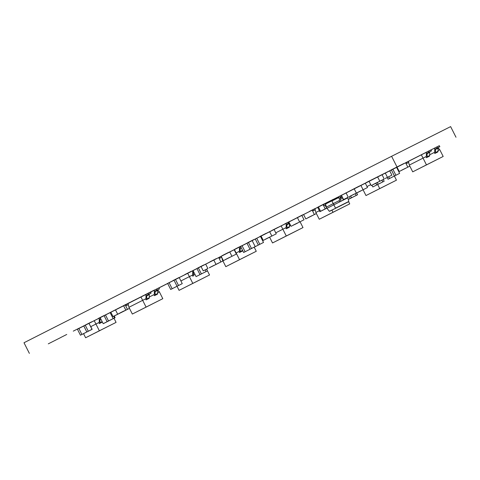 <?xml version="1.0" encoding="UTF-8"?>
<svg xmlns="http://www.w3.org/2000/svg" width="480" height="480" viewBox="0 0 480 480"><rect width="100%" height="100%" fill="white"/><g stroke="black" fill="none" stroke-linecap="round" stroke-linejoin="round"><path stroke-width="0.72" d="M146.508 294.12L152.436 291.126L146.508 294.12M185.436 274.26L191.358 271.26L185.436 274.26M197.892 267.936L203.82 264.936L197.892 267.936M260.202 236.334L266.124 233.334L260.202 236.334M247.74 242.658L253.662 239.658L247.74 242.658M235.278 248.976L241.206 245.976L235.278 248.976M284.466 224.082L290.388 221.082L284.466 224.082M210.354 261.618L216.282 258.618L210.354 261.618M222.816 255.294L228.744 252.3L222.816 255.294M296.928 217.758L302.85 214.758L296.928 217.758M309.39 211.44L315.312 208.44L309.39 211.44M353.658 188.934L359.586 185.934L353.658 188.934M158.31 288.186L164.238 285.186L158.31 288.186M184.776 274.644L190.704 271.644L184.776 274.644M197.238 268.32L203.166 265.326L197.238 268.32M209.7 262.002L215.622 259.002L209.7 262.002M272.004 230.4L277.932 227.4L272.004 230.4M259.542 236.718L265.47 233.724L259.542 236.718M247.08 243.042L253.008 240.042L247.08 243.042M234.624 249.36L240.546 246.36L234.624 249.36M222.162 255.678L228.084 252.684L222.162 255.678M172.974 280.578L178.896 277.578L172.974 280.578M167.64 283.458L165.972 284.292L167.64 283.452M162.906 285.84L165.864 284.34L162.906 285.84M159.36 287.622L162.324 286.122L159.36 287.622M155.82 289.404L158.784 287.904L155.82 289.404M141.654 296.526L144.618 295.026L141.654 296.526M138.114 298.302L141.078 296.808L138.114 298.302M134.574 300.084L137.538 298.584L134.574 300.084M131.034 301.866L133.992 300.366L131.034 301.866M127.488 303.648L130.452 302.148L127.488 303.648M366.12 182.61L372.042 179.616L366.12 182.61M98.208 318.498L104.13 315.504L98.208 318.498M85.746 324.822L91.668 321.822L85.746 324.822M73.284 331.14L79.212 328.14L73.284 331.14M60.822 337.458L66.75 334.464L60.822 337.458M123.948 305.43L126.912 303.93L123.948 305.43M152.28 291.18L155.244 289.686L152.28 291.18M116.82 309.084L129.558 302.64L116.82 309.084M141.744 296.442L154.482 289.998L141.744 296.442M48.282 343.848L61.02 337.404L48.282 343.848M390.96 170.04L403.704 163.59L390.96 170.04M429.684 154.788L434.358 152.436A1.134 0.828 63.3 0 0 434.742 151.674L434.7 148.584A1.134 0.828 -116.7 0 1 435.084 147.822L439.332 145.68L439.842 146.694L437.286 147.978L436.776 146.964M421.308 154.758L423.042 158.124L409.302 165.09L408.438 161.286L426.618 152.088M430.974 149.904L434.982 147.882M319.362 210.714L315.846 212.496L314.982 208.692L317.658 207.336M331.194 200.484L332.016 200.07M337.512 197.304L339.36 196.374M269.88 237.042L263.262 240.396L261.042 236.004L281.124 225.864L282.852 229.23L285.81 227.742A1.134 0.828 63.3 0 0 286.194 226.986L286.146 223.89A1.134 0.828 -116.7 0 1 286.53 223.134L288.834 221.97M229.968 257.286L223.356 260.646L221.136 256.248L239.706 246.894M149.31 296.994L153.984 294.642A1.134 0.828 63.3 0 0 154.368 293.88L154.326 290.79A1.134 0.828 -116.7 0 1 154.71 290.028L158.958 287.886L159.468 288.9L156.912 290.184L156.402 289.17M123.624 305.79L146.244 294.3M150.6 292.11L154.608 290.094M89.082 323.268L94.206 320.67L95.94 324.036L98.892 322.548A1.134 0.828 63.3 0 0 99.276 321.792L99.228 318.696A1.134 0.828 -116.7 0 1 99.612 317.94L100.158 317.664M382.002 174.624L396.564 167.298L399.636 173.382L394.446 175.998L391.374 169.914L394.434 175.992L388.068 179.232L387.198 177.516M78.84 328.374L81.906 334.446L80.442 335.196L77.37 329.118L85.218 325.134L88.938 323.268L92.01 329.346L86.82 331.962L92.01 329.346M242.034 245.658L245.106 251.736L243.642 252.486L240.57 246.402L248.418 242.424L252.138 240.552L255.21 246.636L250.02 249.252L246.948 243.168M104.046 315.6L107.118 321.678L103.194 323.67L100.122 317.586L110.808 312.198M439.344 145.704L77.424 329.226M158.97 287.916L167.664 283.5M260.478 236.43L261.096 236.112M301.86 215.442L303.594 214.56M396.606 167.382L397.05 167.154M196.944 268.536L200.016 274.62L196.092 276.612L193.014 270.528L213.798 260.022L216.018 264.414L209.262 267.816M252.144 240.57L260.448 236.376L263.52 242.454L262.05 243.204L258.33 245.07L255.258 238.992M88.956 323.298L92.142 329.322L86.952 331.938L92.142 329.322M178.854 285.348L170.688 289.482L167.616 283.404L192.972 270.6M94.206 320.67L99.516 318M140.94 296.97L142.668 300.336L145.62 298.848A1.134 0.828 63.3 0 0 146.004 298.086L145.956 294.996A1.134 0.828 -116.7 0 1 146.34 294.24L150.588 292.092L151.104 293.106L148.548 294.39L148.032 293.376M221.712 257.388A1.134 0.828 -116.7 0 0 221.376 257.454L219.93 258.186L219.414 257.172L221.112 256.314A1.134 0.828 63.3 0 1 221.112 256.314A1.134 0.828 63.3 0 1 221.16 256.296M234.396 249.564L236.124 252.93L239.076 251.448A1.134 0.828 63.3 0 0 239.46 250.686L239.418 247.596A1.134 0.828 -116.7 0 1 239.802 246.834L240.588 246.438M281.124 225.864L286.434 223.194M315.282 210A1.134 0.828 -116.7 0 0 314.832 210.048L313.386 210.786L312.876 209.772L314.568 208.914A1.134 0.828 63.3 0 1 315.024 208.866M334.836 198.63L337.506 197.286L337.788 197.85M365.292 183.174L369.036 181.272M408.738 162.6A1.134 0.828 -116.7 0 0 408.294 162.648L406.842 163.38L406.332 162.366L408.024 161.508A1.134 0.828 63.3 0 1 408.48 161.466M438.09 147.762L439.77 149.712L443.184 156.468L426.456 164.88L423.042 158.124L425.994 156.642A1.134 0.828 63.3 0 0 426.378 155.88L426.33 152.79A1.134 0.828 -116.7 0 1 426.714 152.028L430.962 149.886L431.478 150.9L428.922 152.184L428.406 151.17M339.99 195.882L340.722 197.028L340.068 197.538A0.546 0.396 -116.7 0 0 340.008 198.168L340.518 199.182A2.202 1.602 63.3 0 1 340.014 201.726L339.648 201.918L339.036 200.7L339.402 200.514A0.834 0.606 -116.7 0 0 339.564 199.494L339.18 198.732A2.052 1.488 63.3 0 1 339.408 196.338L354.15 188.724L356.37 193.116L349.62 196.53L356.37 193.116M113.016 316.566L119.766 313.146L113.016 316.566L110.796 312.174L115.458 309.81L123.588 305.718L125.808 310.11L119.046 313.512M323.022 204.498L325.236 208.89L326.874 208.068L322.668 210.204L320.58 211.254L318.36 206.862L323.484 204.264M326.004 202.998L331.152 200.406L331.47 201.03M213.81 260.046L219.432 257.202M291.036 226.332L297.66 222.99L291.036 226.332L288.816 221.94L297.402 217.584L301.818 215.364L304.038 219.756L297.414 223.098L304.038 219.756M312.408 215.556L305.796 218.91L303.576 214.518L312.888 209.802M319.86 211.698L326.484 208.356L319.86 211.698L317.646 207.306L318.39 206.928M354.168 188.754L365.274 183.138L367.494 187.53L360.87 190.872L367.494 187.53M405.864 168.156L399.252 171.51L397.032 167.118L406.344 162.396M377.832 182.226L371.214 185.58L368.994 181.188L377.58 176.832L381.996 174.612L384.216 179.01L377.592 182.346L384.216 179.01M326.58 207.486A2.202 1.602 -116.7 0 1 325.818 206.622L325.302 205.608A0.546 0.396 63.3 0 0 324.756 205.284L323.958 205.512L323.472 204.24L326.556 202.848L323.526 204.216M332.238 200.64L331.98 199.968L335.058 198.57L332.028 199.944M434.31 152.46L434.82 153.474L435.114 153.324A1.134 0.828 -116.7 0 0 435.504 152.562L435.456 149.472A1.134 0.828 63.3 0 1 435.84 148.71L437.286 147.978M434.82 153.474L437.676 152.04A1.134 0.828 -116.7 0 0 438.06 151.278L438.012 148.188A1.134 0.828 63.3 0 1 438.396 147.426L439.842 146.694M443.184 156.468L412.716 171.852L409.302 165.09M438.048 150.582L439.77 149.712M348.636 201.72L349.728 203.874L334.332 211.644M288.222 222.276L288.732 223.29L289.344 222.978L287.286 224.022L288.732 223.29M285.756 227.766L286.272 228.78L286.566 228.636A1.134 0.828 -116.7 0 0 286.95 227.874L286.902 224.784A1.134 0.828 63.3 0 1 287.286 224.022M286.272 228.78L289.122 227.346A1.134 0.828 -116.7 0 0 289.506 226.59L289.458 223.494A1.134 0.828 63.3 0 1 289.482 223.248M254.196 247.176L256.272 251.274L225.804 266.658L222.39 259.896L222.858 259.662M221.904 257.772L222.39 259.896M235.848 253.068L236.124 252.93L239.538 259.686L225.804 266.658M193.032 270.558A1.134 0.828 -116.7 0 0 192.684 271.296L192.732 274.386A1.134 0.828 63.3 0 1 192.348 275.148L192.81 276.186L193.104 276.036A1.134 0.828 -116.7 0 0 193.494 275.274L193.446 272.184A1.134 0.828 63.3 0 1 193.584 271.65M153.936 294.666L154.446 295.68L154.746 295.53A1.134 0.828 -116.7 0 0 155.13 294.774L155.082 291.678A1.134 0.828 63.3 0 1 155.466 290.922L156.912 290.184M154.446 295.68L157.302 294.246A1.134 0.828 -116.7 0 0 157.686 293.484L157.638 290.394A1.134 0.828 63.3 0 1 158.022 289.632L159.468 288.9M157.716 289.974L159.396 291.918L162.81 298.68L132.342 314.058L128.928 307.302L142.668 300.336L146.082 307.092L132.342 314.058M157.674 292.788L159.396 291.918M128.106 303.672A1.134 0.828 63.3 0 0 127.65 303.72L128.07 303.51L128.928 307.302M98.844 322.572L99.354 323.586L99.648 323.436A1.134 0.828 -116.7 0 0 100.032 322.68L99.984 319.59A1.134 0.828 63.3 0 1 100.368 318.828L100.668 318.678L100.368 318.828M99.354 323.586L102.204 322.152A1.134 0.828 -116.7 0 0 102.366 322.032M388.668 176.778L389.532 178.482L393.258 176.616L388.068 179.232M396.234 175.098L393.252 176.61M399.636 173.382L395.916 175.248L392.844 169.17M395.916 175.248L394.446 175.998M88.608 331.068L81.912 334.452L86.82 331.962L83.748 325.884M85.218 325.134L88.29 331.218M83.742 325.884L86.814 331.962M81.912 334.446L80.442 335.196M381.912 180.204L382.776 181.92L376.128 185.274M377.262 182.532L378.126 184.248L382.776 181.914L380.244 183.21L384.168 181.218L383.304 179.502L378.888 181.722L383.304 179.502M382.776 181.92L384.168 181.218M375.864 183.24L376.734 184.956L378.126 184.26L377.256 182.538M376.734 184.956L372.81 186.948L371.934 185.22M372.81 186.948L378.126 184.26M355.164 195.966L348.522 199.338M349.116 199.008L356.55 195.264M355.17 195.99L356.562 195.288M349.128 199.026L350.526 198.324M246.942 243.174L250.014 249.246L243.642 252.486M251.808 248.352L245.112 251.742M255.21 246.636L251.49 248.502L248.418 242.424M251.49 248.502L250.02 249.252M110.094 312.558L113.16 318.642L106.512 321.99M105.444 314.892L108.51 320.97L114.552 317.94L113.688 316.224M113.16 318.642L114.552 317.94M107.118 321.678L108.51 320.97L105.438 314.898M103.194 323.67L108.51 320.976M113.712 318.366L107.082 321.768M109.068 320.706L115.122 317.718L114.258 316.008M113.73 318.414L115.122 317.718M103.764 323.448L109.08 320.748L103.74 323.394M205.2 269.874L206.058 271.584L199.41 274.932M206.052 271.578L202.128 273.564L207.45 270.882L206.586 269.172M206.058 271.584L207.45 270.882M200.016 274.62L201.408 273.918L198.336 267.84L201.408 273.912L206.058 271.572M196.092 276.612L201.408 273.918M255.252 238.992L258.33 245.064L251.94 248.286M253.41 247.542L251.952 248.304M257.142 245.682L260.118 244.17M263.52 242.454L259.8 244.326L256.728 238.242M259.8 244.326L258.33 245.07M355.32 193.692L356.196 195.438L349.548 198.786M349.254 196.698L350.154 198.474L351.546 197.772L350.658 196.008L351.546 197.766L356.196 195.426L353.664 196.728L357.588 194.736L356.664 192.918L360.87 190.872M356.196 195.438L357.588 194.736M350.154 198.474L351.546 197.772M88.74 331.038L86.952 331.938M82.026 334.404L85.758 332.55L82.044 334.422M175.878 286.86L170.688 289.482M169.08 282.66L172.152 288.732L177.06 286.242L173.988 280.17L177.066 286.248L180.78 284.382L182.256 283.632L179.184 277.548M175.464 279.42L178.536 285.504L182.256 283.632M177.066 286.248L178.536 285.504M172.158 288.738L175.872 286.86M114.012 318.282L116.082 322.38L100.692 330.15M90.792 326.646L95.94 324.036L99.354 330.792L85.614 337.758L100.722 330.168M128.364 304.806A1.134 0.828 -116.7 0 0 127.92 304.854L126.468 305.592L125.958 304.578M127.992 304.824L126.468 305.592M145.572 298.872L146.082 299.886L146.376 299.736A1.134 0.828 -116.7 0 0 146.76 298.98L146.718 295.884A1.134 0.828 63.3 0 1 147.102 295.128L148.548 294.39M146.082 299.886L148.932 298.452A1.134 0.828 -116.7 0 0 149.316 297.69L149.274 294.6A1.134 0.828 63.3 0 1 149.658 293.844L151.104 293.106M206.604 269.166L209.538 274.98L179.07 290.358L177.012 286.284M187.668 273.264L189.396 276.63L192.3 275.172M180.894 280.944L189.396 276.63L192.81 283.392L179.07 290.358M221.454 257.418L219.93 258.186M239.028 251.472L239.544 252.486L239.838 252.336A1.134 0.828 -116.7 0 0 240.222 251.574L240.174 248.484A1.134 0.828 63.3 0 1 240.558 247.722L241.098 247.452L240.558 247.722M239.544 252.486L242.394 251.052A1.134 0.828 -116.7 0 0 242.718 250.656M300.066 221.766L303 227.574L290.976 233.67L272.532 242.952L269.622 237.192M289.494 225.888L290.55 225.36M275.76 232.83L282.852 229.23L286.266 235.986L272.532 242.952M294.612 224.532L294.93 224.424A1.134 0.828 -116.7 0 0 295.116 224.28M294.636 224.574L297.486 223.14A1.134 0.828 -116.7 0 0 297.708 222.948M314.91 210.018L313.386 210.786M394.368 176.04L396.456 180.174L365.988 195.552L363.066 189.768M366.996 186.552L370.746 184.65M408.366 162.618L406.842 163.38M425.946 156.666L426.456 157.68L426.75 157.53A1.134 0.828 -116.7 0 0 427.134 156.768L427.092 153.678A1.134 0.828 63.3 0 1 427.476 152.916L428.922 152.184M426.456 157.68L429.306 156.246A1.134 0.828 -116.7 0 0 429.69 155.484L429.648 152.394A1.134 0.828 63.3 0 1 430.032 151.632L431.478 150.9M341.358 195.174L343.578 199.566L348.24 197.208L346.02 192.81M348.24 197.208L343.578 199.566M350.328 196.152L354.282 194.166M113.712 316.278L115.584 315.27M119.766 313.146L116.982 314.628M115.608 315.312L117.672 314.208M121.626 312.234L123.744 311.226M117.672 314.202L115.458 309.81M119.058 313.524L125.808 310.11M125.496 310.362L118.866 313.698M125.244 304.968L127.464 309.366L129.462 308.358M118.878 313.716L121.074 312.576M125.226 310.428L127.464 309.366M320.58 211.254L325.236 208.89M201.006 266.478L203.226 270.87L207.888 268.506L205.668 264.114M207.888 268.506L203.226 270.87M209.976 267.45L216.018 264.414M234.138 249.678L236.358 254.07L229.734 257.406L236.358 254.07M229.722 251.898L231.942 256.29M223.356 260.646L229.734 257.406M218.952 262.962L212.322 266.292M218.7 257.568L220.92 261.96L222.924 260.952M212.334 266.316L214.53 265.17M216 264.372L220.92 261.96M269.628 231.654L271.848 236.046L276.264 233.826L274.044 229.434M263.262 240.396L271.848 236.046M276.264 233.826L269.64 237.162M297.402 217.584L299.622 221.976M293.244 225.21L297.414 223.098M312.162 210.168L314.376 214.56L316.38 213.552M305.796 218.91L314.376 214.56M385.254 172.974L387.474 177.372L391.89 175.152L389.67 170.754M385.242 178.434L387.474 177.372M391.89 175.152L385.266 178.488M324.78 209.13L326.238 208.464M361.104 190.752L354.474 194.076M360.858 185.358L363.078 189.75M354.492 194.106L361.116 190.764M405.618 162.762L407.838 167.154L409.836 166.146M399.252 171.51L407.838 167.154M377.58 176.832L379.8 181.23M371.214 185.58L377.592 182.346M325.374 204.276A2.052 1.488 -116.7 0 0 324.186 204.042M327.594 202.998A2.052 1.488 -116.7 0 0 326.556 202.848M333.714 199.902A2.052 1.488 -116.7 0 0 332.688 199.764M336.084 198.708A2.052 1.488 -116.7 0 0 335.058 198.57M342.018 200.724L347.808 197.814L348.816 201.444L335.514 208.134L333.864 204.822L326.994 208.308L326.382 207.09L333.246 203.61L333.864 204.822L342.384 200.538A2.202 1.602 -116.7 0 0 343.08 198.582M340.722 197.028L341.976 196.398M426.456 164.88L412.716 171.852M396.456 180.174L379.722 188.586L377.664 184.5M349.728 203.874L332.994 212.286L331.92 210.15M315.846 212.496L319.26 219.252L334.362 211.656M332.994 212.286L319.26 219.252M303 227.574L286.266 235.986M256.272 251.274L239.538 259.686M209.538 274.98L192.81 283.392M162.81 298.68L146.082 307.092M116.082 322.38L99.354 330.792M83.55 333.672L85.614 337.758M393.258 176.616L389.538 178.488M257.142 245.688L253.422 247.56M379.722 188.586L365.988 195.552M354.246 194.1L350.304 196.098M113.718 316.284L117.702 314.262M121.65 312.276L116.988 314.64M123.684 311.094L119.742 313.098M125.502 310.38L121.086 312.6M125.256 310.482L129.468 308.364M213.93 265.464L209.268 267.828M213.894 265.398L209.952 267.396M229.98 257.304L225.564 259.524M225.528 259.458L229.704 257.358M218.958 262.974L214.542 265.194M218.712 263.082L222.924 260.964M216 264.378L218.688 263.028M269.886 237.06L265.47 239.28M269.616 237.108L265.434 239.214M293.214 225.144L297.39 223.044M312.414 215.574L308.004 217.794M312.174 215.676L316.386 213.558M307.968 217.722L312.144 215.622M356.664 192.918L360.84 190.818M405.876 168.168L401.46 170.388M405.63 168.276L409.842 166.158M401.424 170.322L405.6 168.222M377.838 182.244L373.422 184.464M377.568 182.292L373.392 184.392M347.652 197.514L347.808 197.814M340.518 199.182L342.804 198.036M338.892 197.496L331.92 201L333.246 203.61L339.036 200.7M439.134 158.52L423.45 166.446L439.134 158.52M416.772 169.806L432.45 161.874L416.772 169.806M392.4 182.22L376.722 190.146L392.4 182.22M370.044 193.506L385.722 185.58L370.044 193.506M323.316 217.206L338.994 209.28L323.316 217.206M298.944 229.62L283.266 237.546L298.944 229.62M276.582 240.906L292.266 232.98L276.582 240.906M252.216 253.32L236.538 261.252L252.216 253.32M229.854 264.606L245.532 256.68L229.854 264.606M205.488 277.026L189.81 284.952L205.488 277.026M183.126 288.312L198.804 280.386L183.126 288.312M158.76 300.726L143.076 308.652L158.76 300.726M136.398 312.012L152.076 304.086L136.398 312.012M89.67 335.712L105.348 327.786L89.67 335.712M325.548 204.036L338.91 197.292L325.548 204.036L326.382 207.09M348.648 201.714L329.628 211.302M326.994 208.308L329.316 211.278L335.58 208.284M396.978 166.932L391.602 156.294L24 342.744L29.376 353.388M391.602 156.294L450.624 126.612L456 137.256M435.84 148.71L438.396 147.426M438.012 148.188L435.456 149.472M435.504 152.562L438.06 151.278M435.114 153.324L437.676 152.04M289.458 223.494L286.902 224.784M286.95 227.874L289.506 226.59M286.566 228.636L289.122 227.346M193.77 272.022L193.446 272.184M193.494 275.274L195.024 274.506M155.466 290.922L158.022 289.632M157.638 290.394L155.082 291.678M155.13 294.774L157.686 293.484M154.746 295.53L157.302 294.246M100.896 319.128L99.984 319.59M100.032 322.68L102.156 321.612M99.648 323.436L102.204 322.152M147.102 295.128L149.658 293.844M149.274 294.6L146.718 295.884M146.76 298.98L149.316 297.69M146.376 299.736L148.932 298.452M241.326 247.902L240.174 248.484M240.222 251.574L242.58 250.386M239.838 252.336L242.394 251.052M294.93 224.424L297.486 223.14M427.476 152.916L430.032 151.632M429.648 152.394L427.092 153.678M427.134 156.768L429.69 155.484M426.75 157.53L429.306 156.246M340.068 197.538L342.048 196.542M342.288 197.022L340.008 198.168M340.014 201.726L342.384 200.538M325.542 204.036L331.836 200.844"/></g></svg>
